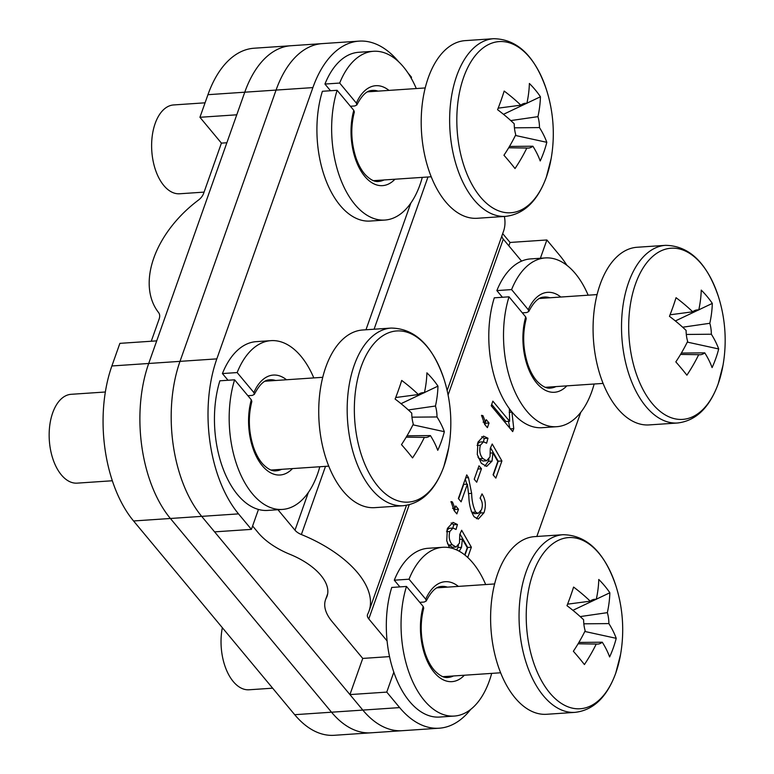 <?xml version="1.0" encoding="UTF-8"?>
<svg xmlns="http://www.w3.org/2000/svg" width="774" height="774" viewBox="0 0 774 774"><rect width="100%" height="100%" fill="white"/><g stroke="black" fill="none" stroke-linecap="round" stroke-linejoin="round"><path stroke-width="1.16" d="M536.827 536.479L580.8 412.281M566.897 265.298A111.292 62.22 86.1 0 0 559.757 255.459L546.87 239.969L540.387 258.255M501.842 236.012A11.126 5.641 -160.5 0 0 503.284 239.137L521.579 261.128M277.963 509.727L294.991 530.2A11.126 5.641 -160.5 0 0 301.367 534.534A98.259 49.817 19.5 0 1 369.014 611.112A98.259 49.817 19.5 0 1 367.66 614.237A11.126 5.641 -160.5 0 0 367.505 614.595A11.126 5.641 -160.5 0 0 368.792 618.929L387.087 640.92M393.811 672.18L386.758 692.101L399.645 707.6A111.292 62.22 86.1 0 0 439.177 728.208A111.292 62.22 86.1 0 0 470.727 709.381M449.404 547.653L446.743 540.765L447.382 528.449L452.983 522.382L457.424 524.491L456.05 529.464L453.013 528.052L449.849 531.457C448.465 536.711 449.268 541.142 452.277 544.751L456.079 547.024L459.485 543.067L459.746 534.563L461.662 530.258L471.366 547.208L467.738 557.474M464.719 554.89L467.273 547.692L462.359 539.159L461.507 547.334L459.224 551.214M452.442 501.968L454.928 508.247L455.741 505.944L458.498 509.253L456.853 513.897L454.096 510.579L451.01 501.571L452.442 501.968L451 502.065M468.831 496.134L467.39 484.147L461.12 501.842L458.372 498.524L466.741 474.878L468.483 477.655L471.656 493.357C471.792 500.507 473.146 506.757 475.7 512.098L478.119 513.394L481.515 509.679C482.947 505.335 482.463 501.504 480.083 498.195L482.009 493.88C485.656 499.578 486.304 505.877 483.963 512.765L478.322 519.064L474.085 516.761C470.766 511.188 469.005 504.309 468.831 496.134M476.707 482.231L474.23 479.251L478.99 465.803L481.467 468.783L476.707 482.231M477.287 454.512L477.926 442.196L483.527 436.13L487.968 438.239L486.594 443.212L483.557 441.799L480.393 445.205C479.009 450.458 479.812 454.889 482.821 458.498L486.623 460.772L490.029 456.815L490.29 448.31L492.206 444.005L501.91 460.956L495.834 478.119L493.077 474.801L497.817 461.439L492.903 452.906L492.051 461.081L486.682 466.383L481.341 463.326L477.287 454.512M482.986 415.715L485.472 421.994L486.285 419.692L489.042 423.001L487.397 427.645L484.64 424.326L481.554 415.319L482.986 415.715L481.544 415.812M513.752 428.622L512.698 431.611L491.209 405.779L492.854 401.145L509.592 421.269L509.389 409.117L511.924 412.165L513.752 428.622L510.405 428.854M439.177 728.208L402.345 730.695A111.292 62.22 -93.9 0 1 362.822 710.087L201.695 516.364A111.292 62.22 -93.9 0 1 180.003 361.361L216.826 358.875L312.889 87.597L276.066 90.084A111.292 62.22 -93.9 0 1 322.274 43.615L359.097 41.128A111.292 62.22 86.1 0 0 312.889 87.597M216.826 358.875A111.292 62.22 86.1 0 0 238.518 513.878L251.405 529.377L258.458 509.456M408.053 73.075L411.516 77.236L411.188 78.174M398.629 61.736L398.629 61.746A111.292 62.22 86.1 0 0 359.097 41.128M238.518 513.878L201.695 516.364L214.582 531.864L251.405 529.377M252.605 526.001L258.168 532.686A55.641 28.212 -160.5 0 0 290.047 554.368A53.745 27.245 19.5 0 1 327.044 596.261A53.745 27.245 19.5 0 1 326.309 597.963A55.641 28.212 -160.5 0 0 325.544 599.734A55.641 28.212 -160.5 0 0 331.969 621.416L362.745 658.422L349.935 694.588L362.822 710.087A111.292 62.22 -93.9 0 0 402.345 730.695L334.223 735.3A111.292 62.22 -93.9 0 1 294.701 714.692L331.524 712.206A111.292 62.22 86.1 0 0 371.046 732.814A111.292 62.22 -93.9 0 1 331.524 712.206L170.396 518.483L201.695 516.364A111.292 62.22 -93.9 0 1 180.003 361.361L276.066 90.084A111.292 62.22 -93.9 0 1 322.274 43.615L290.976 45.734A111.292 62.22 86.1 0 0 244.768 92.193A111.292 62.22 -93.9 0 1 290.976 45.734L254.153 48.22A111.292 62.22 -93.9 0 0 207.945 94.689L199.934 117.29L221.422 143.122L203.639 193.345A11.126 7.305 140.2 0 1 198.415 200.118A95.057 62.365 -39.8 0 0 158.593 312.58A11.126 7.305 140.2 0 1 159.154 318.965L151.269 341.237M508.847 245.822L510.047 242.456L546.87 239.969M349.935 694.588L386.758 692.101M504.377 216.449A98.259 49.817 19.5 0 1 503.506 231.32L447.13 390.522M362.745 658.422L389.525 656.604M451.165 522.943L453.738 524.743L457.424 524.491M453.738 524.743L452.829 528.062M453.013 528.052L449.336 528.303L446.85 530.18M446.511 531.68L449.849 531.457M447.459 543.425L448.591 545.002L452.277 544.751M448.591 545.002L452.393 547.276L456.079 547.024M459.988 534.012L467.69 547.46L471.366 547.208M467.69 547.46L464.981 555.093M460.259 539.304L462.359 539.159M458.421 545.331L457.821 547.576L461.507 547.334M457.821 547.576L456.728 549.956M452.577 508.412L454.928 508.247M453.835 508.325L454.812 509.505L458.498 509.253M454.812 509.505L454.338 510.859M458.605 498.804L463.703 484.389L467.39 484.147M465.696 477.848L468.483 477.655M465.271 479.029L466.78 484.185M468.609 493.57L471.656 493.357M471.211 511.13L472.024 512.34L475.7 512.098M472.024 512.34L474.433 513.646L478.119 513.394M480.286 497.74L480.828 499.22M480.838 511.227L480.277 513.007L483.963 512.765M480.277 513.007L476.484 518.725M477.848 469.025L481.467 468.783M481.709 436.691L484.282 438.49L487.968 438.239M484.282 438.49L483.373 441.809M483.557 441.799L479.88 442.051L477.394 443.928M477.055 445.427L480.393 445.205M478.003 457.173L479.135 458.75L482.821 458.498M479.135 458.75L482.937 461.023L486.623 460.772M490.532 447.759L498.233 461.207L501.91 460.956M498.233 461.207L493.319 475.081M490.803 453.051L492.903 452.906M488.965 459.079L488.365 461.323L492.051 461.081M488.365 461.323L484.863 466.103M483.121 422.159L485.472 421.994M484.379 422.072L485.356 423.252L489.042 423.001M485.356 423.252L484.882 424.607M491.693 404.425L505.915 421.52L509.592 421.269M509.205 412.349L511.924 412.165M508.508 421.346L509.843 428.186M294.701 714.692L133.563 520.97A111.292 62.22 -93.9 0 1 111.882 365.967L119.883 343.356L156.706 340.87L148.705 363.48A111.292 62.22 86.1 0 0 170.396 518.483A111.292 62.22 -93.9 0 1 148.705 363.48L244.768 92.193L236.767 114.804L199.934 117.29M111.882 365.967L180.003 361.361L276.066 90.084L207.945 94.689M502.694 233.613L510.047 242.456M399.645 707.6L331.524 712.206L170.396 518.483L133.563 520.97M226.869 142.755L221.422 143.122M556.738 426.697L542.013 427.693A84.579 47.291 86.1 0 1 497.15 385.259A84.579 47.291 86.1 0 1 494.296 297.816L509.021 296.819A84.579 47.291 86.1 0 0 511.875 384.262A84.579 47.291 86.1 0 0 556.738 426.697A84.579 47.291 86.1 0 0 594.161 384.01M545.341 257.926L530.606 258.913A84.579 47.291 86.1 0 0 496.86 290.589L511.595 289.592A84.579 47.291 86.1 0 1 545.341 257.926A84.579 47.291 86.1 0 1 588.153 295.184M502.403 297.264L496.86 290.589M522.315 312.841L526.746 312.541L528.758 311.525L528.265 309.697L511.595 289.592M555.945 386.594A45.627 25.513 86.1 0 1 550.43 388.084C546.541 388.654 542.11 386.39 537.117 381.272C533.421 377.161 530.316 371.51 527.8 364.322C522.895 348.842 522.373 333.594 526.243 318.598L525.701 316.924A50.078 27.999 86.1 0 0 532.647 377.335A50.078 27.999 86.1 0 0 566.839 385.858M509.021 296.819L525.701 316.924M454.27 716.066L439.545 717.063A84.579 47.291 86.1 0 1 394.73 674.754A84.579 47.291 86.1 0 1 391.741 587.447L406.476 586.45A84.579 47.291 86.1 0 0 409.456 673.757A84.579 47.291 86.1 0 0 454.27 716.066A84.579 47.291 86.1 0 0 491.683 673.38M442.863 547.286L428.138 548.282A84.579 47.291 86.1 0 0 394.295 580.2L409.03 579.204A84.579 47.291 86.1 0 1 442.863 547.286A84.579 47.291 86.1 0 1 485.685 584.554M399.887 586.895L394.295 580.2M419.75 602.336L424.22 602.037L426.232 601.021L425.739 599.202L409.03 579.204M453.477 675.963A45.627 25.513 86.1 0 1 447.962 677.453C444.073 678.024 439.642 675.75 434.649 670.642C430.954 666.53 427.848 660.88 425.332 653.691C420.446 638.269 419.905 623.08 423.726 608.112L423.185 606.448A50.078 27.999 86.1 0 0 430.218 666.762A50.078 27.999 86.1 0 0 464.371 675.228M406.476 586.45L423.185 606.448M282.394 509.427L267.669 510.424A84.579 47.291 86.1 0 1 222.854 468.115A84.579 47.291 86.1 0 1 219.874 380.808L234.599 379.811A84.579 47.291 86.1 0 0 237.589 467.119A84.579 47.291 86.1 0 0 282.394 509.427A84.579 47.291 86.1 0 0 319.817 466.741M270.997 340.647L256.262 341.644A84.579 47.291 86.1 0 0 222.419 373.561L237.154 372.565A84.579 47.291 86.1 0 1 270.997 340.647A84.579 47.291 86.1 0 1 313.809 377.915M228.02 380.257L222.419 373.561M247.883 395.698L252.343 395.398L254.356 394.382L253.862 392.563L237.154 372.565M281.601 469.325A45.627 25.513 86.1 0 1 276.086 470.815C272.196 471.385 267.765 469.112 262.783 464.003C259.077 459.891 255.971 454.241 253.456 447.053C248.57 431.631 248.038 416.441 251.86 401.474L251.318 399.81A50.078 27.999 86.1 0 0 258.342 460.124A50.078 27.999 86.1 0 0 292.495 468.589M234.599 379.811L251.318 399.81M384.872 220.058L370.136 221.054A84.579 47.291 86.1 0 1 325.293 178.678A84.579 47.291 86.1 0 1 322.39 91.284L337.116 90.297A84.579 47.291 86.1 0 0 340.028 177.681A84.579 47.291 86.1 0 0 384.872 220.058A84.579 47.291 86.1 0 0 422.285 177.372M373.465 51.287L358.73 52.284A84.579 47.291 86.1 0 0 324.945 84.056L339.68 83.06A84.579 47.291 86.1 0 1 373.465 51.287A84.579 47.291 86.1 0 1 416.286 88.546M330.508 90.742L324.945 84.056M350.399 106.261L354.85 105.961L356.853 104.945L356.369 103.116L339.68 83.06M384.068 179.955A45.627 25.513 86.1 0 1 378.563 181.445C374.674 182.016 370.233 179.752 365.251 174.643C361.545 170.522 358.439 164.872 355.934 157.683C351.028 142.232 350.506 127.013 354.347 112.027L353.805 110.353A50.078 27.999 86.1 0 0 360.79 170.725A50.078 27.999 86.1 0 0 394.963 179.22M337.116 90.297L353.805 110.353M549.734 692.865A85.769 47.949 86.1 0 0 615.804 672.935A85.769 47.949 86.1 0 0 620.554 654.533L620.554 654.533A144.68 144.68 0 0 0 615.92 585.889A85.769 47.949 86.1 0 0 599.086 553.478A85.769 47.949 86.1 0 0 533.015 573.408A85.769 47.949 86.1 0 0 549.734 692.865M575.072 712.361A89.029 49.778 86.1 0 1 527.142 665.698A89.029 49.778 86.1 0 1 526.107 571.87A89.029 49.778 86.1 0 1 563.066 534.708L534.631 536.624A89.029 49.778 86.1 0 0 497.663 573.795A89.029 49.778 86.1 0 0 498.698 667.623A89.029 49.778 86.1 0 0 546.638 714.286L575.072 712.361C593.397 710.203 606.942 697.161 615.727 673.216L620.554 654.533M222.341 627.695A44.515 24.884 86.1 0 0 249.034 689.779L272.651 688.183M567.584 604.165L590.233 601.175A22.465 12.558 86.1 0 1 594.151 599.357A22.465 12.558 86.1 0 1 596.28 599.347A144.225 94.621 140.2 0 0 598.776 579.465A143.035 100.581 -9 0 1 604.707 585.928A143.035 100.581 -9 0 1 609.844 592.768L596.319 599.192M590.233 601.175A144.225 73.114 -160.5 0 0 573.582 587.069A143.035 48.298 -58.3 0 1 566.984 605.694A144.225 73.114 19.5 0 1 583.635 619.8A22.465 12.558 86.1 0 0 585.173 630.742A144.225 94.621 140.2 0 1 573.36 651.253A143.035 29.209 -140.2 0 1 579.175 658.045A143.035 29.209 -140.2 0 1 584.418 664.556A144.225 94.621 -39.8 0 0 596.232 644.045A22.465 12.558 86.1 0 0 597.18 644.123A22.465 12.558 86.1 0 0 602.278 642.217A144.225 73.114 19.5 0 1 609.622 656.952A143.035 119.66 173.4 0 0 616.22 638.327A144.225 73.114 -160.5 0 0 608.877 623.592A22.465 12.558 86.1 0 0 607.348 612.65A144.225 94.621 -39.8 0 0 609.844 592.768M596.232 644.045L578.081 643.794M580.2 616.588L607.348 612.65M595.864 599.415L572.895 610.318M596.28 599.347L592.207 599.937M578.884 642.43L602.278 642.217M608.877 623.592L583.838 623.815M616.22 638.327L584.815 631.468M427.219 346.849A85.769 47.949 86.1 0 0 361.139 366.77A85.769 47.949 86.1 0 0 377.857 486.227A85.769 47.949 86.1 0 0 443.928 466.306A85.769 47.949 86.1 0 0 448.678 447.894L443.85 466.577C435.075 490.523 421.52 503.564 403.206 505.722A89.029 49.778 86.1 0 1 355.266 459.059A89.029 49.778 86.1 0 1 354.231 365.241A89.029 49.778 86.1 0 1 391.199 328.07C414.961 328.476 432.579 345.543 444.044 379.25A85.769 47.949 86.1 0 0 427.219 346.849M391.199 328.07L362.754 329.985A89.029 49.778 86.1 0 0 325.786 367.157A89.029 49.778 86.1 0 0 326.822 460.985A89.029 49.778 86.1 0 0 374.761 507.647L403.206 505.722M105.351 392.002L71.16 394.305A44.515 24.884 86.1 0 0 52.68 412.89A44.515 24.884 86.1 0 0 53.193 459.804A44.515 24.884 86.1 0 0 77.158 483.14L112.327 480.76M407.018 435.791L430.412 435.578A22.465 12.558 86.1 0 1 425.303 437.484A22.465 12.558 86.1 0 1 424.355 437.407A144.225 94.621 -39.8 0 1 412.552 457.918A143.035 29.209 -140.2 0 0 407.298 451.406A143.035 29.209 -140.2 0 0 401.483 444.615A144.225 94.621 140.2 0 0 413.297 424.104A22.465 12.558 86.1 0 1 411.768 413.161A144.225 73.114 19.5 0 0 395.108 399.055A143.035 48.298 -58.3 0 0 401.706 380.431A144.225 73.114 -160.5 0 1 418.357 394.537A22.465 12.558 86.1 0 1 422.285 392.718A22.465 12.558 86.1 0 1 424.413 392.718L420.33 393.298M430.412 435.578A144.225 73.114 19.5 0 1 437.745 450.323A143.035 119.66 173.4 0 0 444.344 431.689A144.225 73.114 -160.5 0 0 437 416.954A22.465 12.558 86.1 0 0 435.472 406.011A144.225 94.621 -39.8 0 0 437.968 386.129A143.035 100.581 -9 0 0 432.83 379.289A143.035 100.581 -9 0 0 426.9 372.836A144.225 94.621 140.2 0 1 424.413 392.718M408.324 409.949L435.472 406.011M437.968 386.129L424.442 392.553M423.988 392.776L401.029 403.68M424.355 437.407L406.205 437.155M437 416.954L411.962 417.176M444.344 431.689L412.939 424.829M395.708 397.526L418.357 394.537M652.201 403.496A85.769 47.949 86.1 0 0 718.272 383.575A85.769 47.949 86.1 0 0 723.022 365.173L723.022 365.173A144.68 144.68 0 0 0 718.388 296.519A85.769 47.949 86.1 0 0 701.563 264.118A85.769 47.949 86.1 0 0 635.483 284.039A85.769 47.949 86.1 0 0 652.201 403.496M677.54 423.001A89.029 49.778 86.1 0 1 629.61 376.328A89.029 49.778 86.1 0 1 628.575 282.51A89.029 49.778 86.1 0 1 665.543 245.339L637.099 247.264A89.029 49.778 86.1 0 0 600.131 284.426A89.029 49.778 86.1 0 0 601.166 378.254A89.029 49.778 86.1 0 0 649.105 424.916L677.54 423.001C695.865 420.843 709.419 407.792 718.195 383.856L723.022 365.173M670.052 314.795L692.701 311.806A22.465 12.558 86.1 0 1 696.629 309.987A22.465 12.558 86.1 0 1 698.758 309.987A144.225 94.621 140.2 0 0 701.244 290.105A143.035 100.581 -9 0 1 707.175 296.568A143.035 100.581 -9 0 1 712.312 303.408L698.787 309.832M692.701 311.806A144.225 73.114 -160.5 0 0 676.05 297.7A143.035 48.298 -58.3 0 1 669.452 316.324A144.225 73.114 19.5 0 1 686.112 330.44A22.465 12.558 86.1 0 0 687.641 341.373A144.225 94.621 140.2 0 1 675.828 361.884A143.035 29.209 -140.2 0 1 681.642 368.685A143.035 29.209 -140.2 0 1 686.896 375.187A144.225 94.621 -39.8 0 0 698.699 354.676A22.465 12.558 86.1 0 0 699.648 354.753A22.465 12.558 86.1 0 0 704.756 352.847A144.225 73.114 19.5 0 1 712.09 367.592A143.035 119.66 173.4 0 0 718.688 348.958A144.225 73.114 -160.5 0 0 711.345 334.223A22.465 12.558 86.1 0 0 709.816 323.29A144.225 94.621 -39.8 0 0 712.312 303.408M698.699 354.676L680.549 354.424M682.668 327.218L709.816 323.29M698.332 310.045L675.373 320.949M698.758 309.987L694.675 310.567M681.362 353.07L704.756 352.847M711.345 334.223L686.306 334.455M718.688 348.958L687.283 342.098M529.687 57.479A85.769 47.949 86.1 0 0 463.616 77.4A85.769 47.949 86.1 0 0 480.325 196.857A85.769 47.949 86.1 0 0 546.405 176.936A85.769 47.949 86.1 0 0 551.156 158.535L546.328 177.217C537.543 201.153 523.988 214.205 505.674 216.362A89.029 49.778 86.1 0 1 457.734 169.7A89.029 49.778 86.1 0 1 456.699 75.871A89.029 49.778 86.1 0 1 493.667 38.7C517.429 39.116 535.047 56.173 546.512 89.881A85.769 47.949 86.1 0 0 529.687 57.479M493.667 38.7L465.222 40.625A89.029 49.778 86.1 0 0 428.254 77.797A89.029 49.778 86.1 0 0 429.289 171.615A89.029 49.778 86.1 0 0 477.229 218.278L505.674 216.362M205.062 102.816L173.628 104.945A44.515 24.884 86.1 0 0 155.148 123.53A44.515 24.884 86.1 0 0 155.661 170.444A44.515 24.884 86.1 0 0 179.636 193.771L204.075 192.116M509.486 146.431L532.88 146.218A22.465 12.558 86.1 0 1 527.781 148.115A22.465 12.558 86.1 0 1 526.833 148.037A144.225 94.621 -39.8 0 1 515.02 168.548A143.035 29.209 -140.2 0 0 509.766 162.047A143.035 29.209 -140.2 0 0 503.951 155.245A144.225 94.621 140.2 0 0 515.765 134.734A22.465 12.558 86.1 0 1 514.236 123.801A144.225 73.114 19.5 0 0 497.576 109.695A143.035 48.298 -58.3 0 0 504.174 91.061A144.225 73.114 -160.5 0 1 520.834 105.167A22.465 12.558 86.1 0 1 524.753 103.348A22.465 12.558 86.1 0 1 526.881 103.348L522.808 103.929M532.88 146.218A144.225 73.114 19.5 0 1 540.213 160.953A143.035 119.66 173.4 0 0 546.812 142.319A144.225 73.114 -160.5 0 0 539.478 127.584A22.465 12.558 86.1 0 0 537.94 116.651A144.225 94.621 -39.8 0 0 540.436 96.769A143.035 100.581 -9 0 0 535.308 89.929A143.035 100.581 -9 0 0 529.377 83.466A144.225 94.621 140.2 0 1 526.881 103.348M510.792 120.58L537.94 116.651M540.436 96.769L526.91 103.194M526.455 103.406L503.497 114.31M526.833 148.037L508.673 147.786M539.478 127.584L514.429 127.816M546.812 142.319L515.407 135.46M498.175 108.157L520.834 105.167M368.792 618.929L409.223 504.764M448.088 395.001L503.284 239.137M294.991 530.2L308.371 492.428M365.967 329.772L410.839 203.059M301.367 534.534L325.515 466.354M374.074 329.221L427.983 176.994M326.309 597.963L327.547 594.461M546.928 387.784A45.627 25.513 86.1 0 0 548.582 387.097M542.574 298.261A45.627 25.513 86.1 0 0 540.852 297.806M549.946 297.767A45.627 25.513 86.1 0 0 544.277 297.032C542.68 297.371 536.663 296.229 528.758 311.525M560.84 297.032A50.078 27.999 86.1 0 0 528.265 309.697M444.46 677.144A45.627 25.513 86.1 0 0 446.114 676.457M440.106 587.63A45.627 25.513 86.1 0 0 438.384 587.176M447.469 587.137A45.627 25.513 86.1 0 0 441.809 586.402C440.232 586.74 434.166 585.56 426.232 601.021M458.363 586.392A50.078 27.999 86.1 0 0 425.739 599.202M272.593 470.505A45.627 25.513 86.1 0 0 274.238 469.818M268.23 380.992A45.627 25.513 86.1 0 0 266.508 380.537M275.602 380.498A45.627 25.513 86.1 0 0 269.933 379.763C268.355 380.111 262.289 378.921 254.356 394.382M286.496 379.763A50.078 27.999 86.1 0 0 253.862 392.563M375.061 181.145A45.627 25.513 86.1 0 0 376.706 180.458M370.707 91.622A45.627 25.513 86.1 0 0 368.975 91.168M378.07 91.129A45.627 25.513 86.1 0 0 372.41 90.394C370.823 90.742 364.777 89.581 356.853 104.945M388.964 90.394A50.078 27.999 86.1 0 0 356.369 103.116M369.014 611.112L406.466 505.345M325.544 599.734L327.692 593.677M546.705 387.726L547.973 387.135M541.964 298.309L540.639 297.893M444.237 677.095L445.495 676.505M439.497 587.669L438.171 587.253M272.371 470.457L273.628 469.866M267.62 381.031L266.295 380.614M374.839 181.087L376.096 180.497M370.088 91.671L368.763 91.255M442.912 676.679L500.623 672.78M436.913 587.843L494.615 583.944M563.066 534.708C586.837 535.115 604.455 552.181 615.92 585.889M265.037 381.205L322.748 377.306M448.678 447.894A144.68 144.68 0 0 0 444.044 379.25M271.035 470.041L328.747 466.142M545.38 387.31L603.091 383.411M539.381 298.483L597.093 294.584M665.543 245.339C689.305 245.755 706.923 262.812 718.388 296.519M367.505 91.845L425.216 87.946M551.156 158.535A144.68 144.68 0 0 0 546.512 89.881M373.513 180.671L431.215 176.772"/></g></svg>
